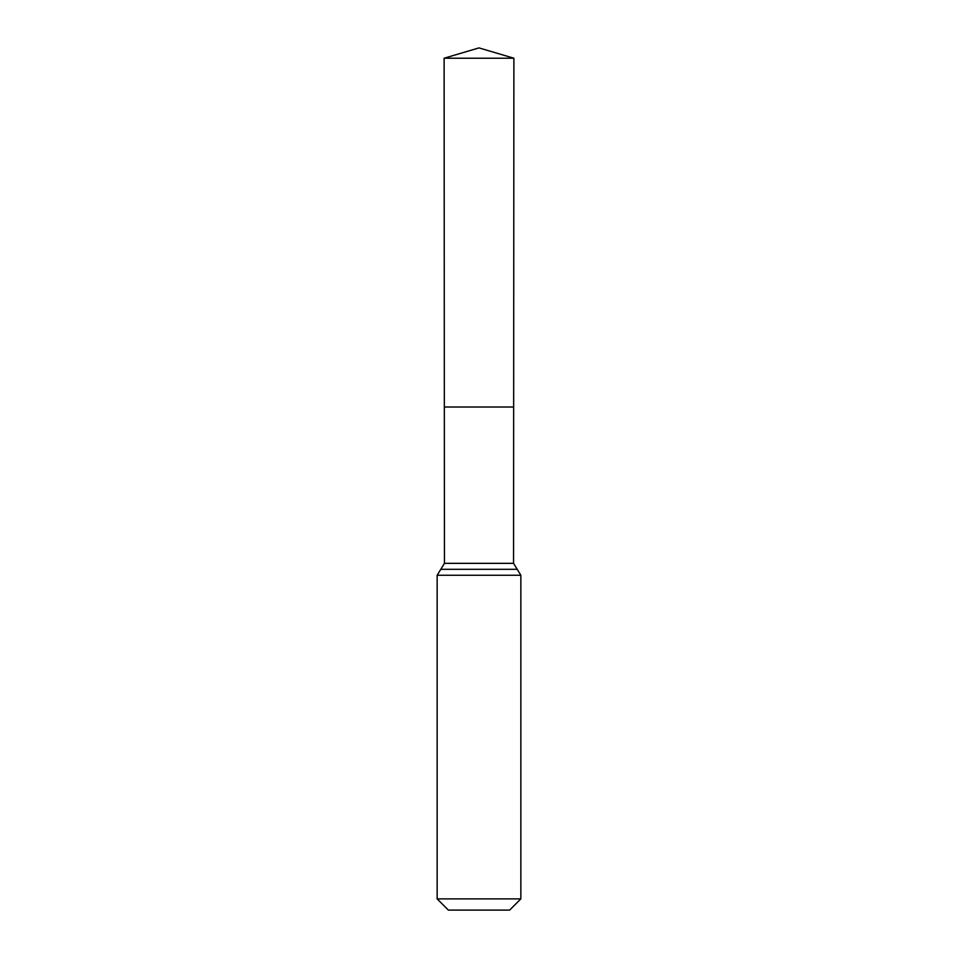 <?xml version="1.0" encoding="UTF-8"?>
<svg xmlns="http://www.w3.org/2000/svg" width="958" height="958" viewBox="0 0 958 958"><rect width="100%" height="100%" fill="white"/><g stroke="black" fill="none" stroke-linecap="round" stroke-linejoin="round"><path stroke-width="1.44" d="M437.147 898.879L520.853 898.879L509.632 910.1L448.368 910.1L437.147 898.879L437.147 575.267L444.44 563.34L513.56 563.34L513.883 58.222L444.117 58.222L479 47.9L513.883 58.222M444.44 563.34L444.332 407.006L513.668 407.006L444.332 407.006L444.117 58.222M520.853 898.879L520.853 575.267L513.56 563.34M479 407.006L513.668 407.006L513.883 58.222L479 47.9M437.147 575.267L520.853 575.267M440.788 569.303L517.212 569.303"/></g></svg>
